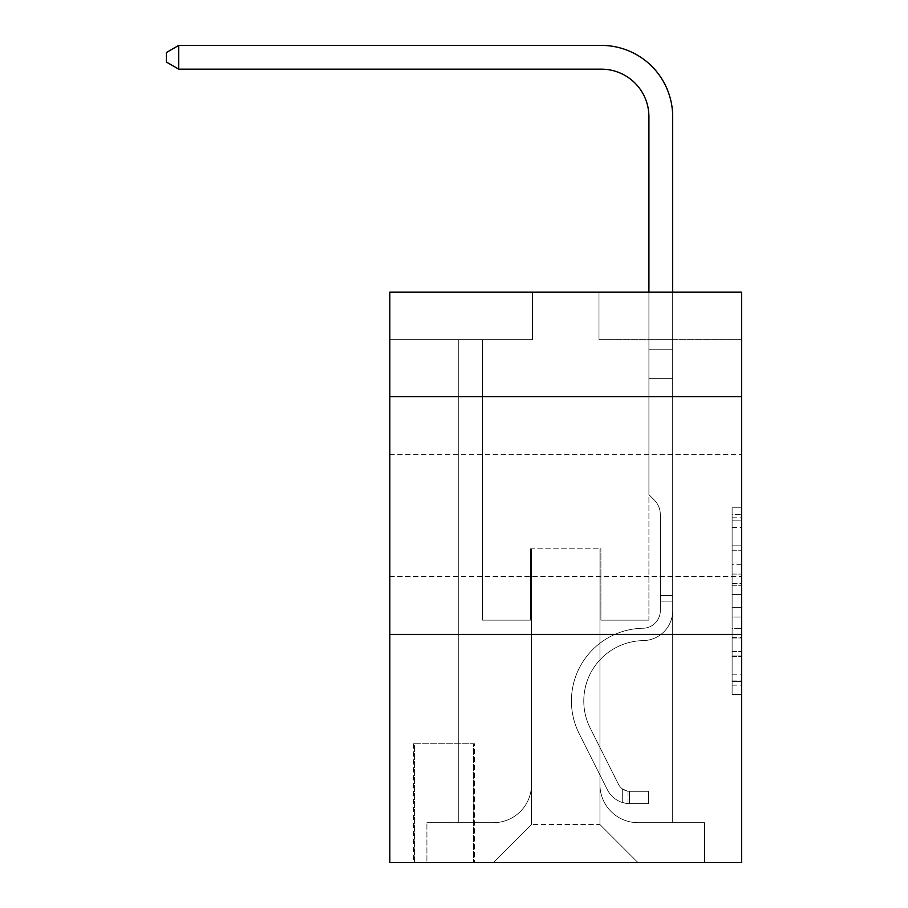 <?xml version="1.0" encoding="UTF-8"?>
<svg xmlns="http://www.w3.org/2000/svg" width="908" height="908" viewBox="0 0 908 908"><rect width="100%" height="100%" fill="white"/><g stroke="black" fill="none" stroke-linecap="round" stroke-linejoin="round"><path stroke-width="0.68" stroke-dasharray="4.54 3.41" d="M732.109 564.742L732.109 594.604L741.609 594.604L741.609 685.131L741.609 517.14L741.609 594.604L732.109 594.604L732.109 514.337L732.109 694.461L732.109 507.81L732.109 681.397L741.609 681.397L732.109 681.397L741.609 681.397L732.109 681.397L732.109 651.535L732.109 694.461L741.609 694.461L741.609 507.81L741.609 680.932L741.609 607.668L732.109 607.668L741.609 607.668L741.609 651.535L741.609 520.874L732.109 520.874L741.609 520.874L741.609 694.461L741.609 517.14L741.609 694.461L732.109 694.461L732.109 507.81L741.609 507.81L741.609 517.14L741.609 507.81L741.609 517.14L741.609 507.81L741.609 514.337L741.609 507.81L732.109 507.81L732.109 520.874L741.609 520.874L732.109 520.874L732.109 564.742L741.609 564.742M741.609 515.562L741.609 454.715L741.609 515.562M389.827 515.562L389.827 454.715L389.827 515.562M474.441 743.754L413.594 743.754L474.441 743.754L474.441 862.6L413.594 862.6L474.441 862.6M413.594 743.754L413.594 862.6M741.609 583.401L741.609 574.072L741.609 583.401L732.109 583.401L732.109 545.833L732.109 656.427L732.109 628.665L741.609 628.665L732.109 628.665L732.109 694.461L741.609 694.461L732.109 694.461L741.609 694.461L732.109 694.461L732.109 507.81L741.609 507.81L732.109 507.81L741.609 507.81L732.109 507.81L732.109 583.401L741.609 583.401M741.609 634.408L741.609 862.6L389.827 862.6L389.827 634.408L741.609 634.408L741.609 292.126L598.996 292.126L741.609 292.126L741.609 339.671L741.609 292.126L389.827 292.126L532.44 292.126L389.827 292.126L389.827 339.671L532.44 339.671L389.827 339.671L389.827 292.126L389.827 396.717L741.609 396.717L389.827 396.717L389.827 634.408L741.609 634.408L389.827 634.408M458.756 339.671L458.756 822.671L493.453 822.671A38.034 38.034 0 0 0 531.486 784.637L531.486 548.841L531.486 824.566L531.486 548.841L531.486 824.566L531.486 548.841L599.95 548.841L599.95 784.637A38.034 38.034 0 0 0 637.972 822.671L672.68 822.671L672.68 339.671L672.68 822.671L672.68 339.671L672.68 822.671L672.68 339.671L672.68 822.671L672.68 339.671L672.68 822.671L672.68 339.671L672.68 822.671L672.68 339.671L672.68 822.671L672.68 339.671L672.68 822.671L672.68 339.671L672.68 822.671L704.529 822.671L637.972 822.671L672.68 822.671L637.972 822.671L672.68 822.671L637.972 822.671L672.68 822.671L637.972 822.671L672.68 822.671L637.972 822.671L672.68 822.671L637.972 822.671L672.68 822.671L637.972 822.671L672.68 822.671L672.68 339.671L648.914 339.671L672.68 339.671L648.914 339.671L672.68 339.671L648.914 339.671L672.68 339.671L648.914 339.671L672.68 339.671L648.914 339.671L672.68 339.671L648.914 339.671L672.68 339.671L648.914 339.671L672.68 339.671L648.914 339.671L672.68 339.671L648.914 339.671L672.68 339.671L672.68 822.671L637.972 822.671A38.034 38.034 0 0 1 599.95 784.637A38.034 38.034 0 0 0 637.972 822.671A38.034 38.034 0 0 1 599.95 784.637A38.034 38.034 0 0 0 637.972 822.671A38.034 38.034 0 0 1 599.95 784.637A38.034 38.034 0 0 0 637.972 822.671A38.034 38.034 0 0 1 599.95 784.637A38.034 38.034 0 0 0 637.972 822.671A38.034 38.034 0 0 1 599.95 784.637A38.034 38.034 0 0 0 637.972 822.671A38.034 38.034 0 0 1 599.95 784.637A38.034 38.034 0 0 0 637.972 822.671A38.034 38.034 0 0 1 599.95 784.637A38.034 38.034 0 0 0 637.972 822.671A38.034 38.034 0 0 1 599.95 784.637L599.95 548.841L599.95 824.566L531.486 824.566L599.95 824.566L637.972 862.6L704.529 862.6L493.453 862.6L637.972 862.6L599.95 824.566L637.972 862.6L599.95 824.566L599.95 548.841L599.95 824.566L599.95 548.841L530.533 548.841L530.533 620.153L482.523 620.153L482.523 339.671L458.756 339.671L458.756 822.671L493.453 822.671A38.034 38.034 0 0 0 531.486 784.637L531.486 548.841L530.533 548.841L530.533 620.153L482.523 620.153L482.523 339.671L458.756 339.671L458.756 822.671L493.453 822.671L426.908 822.671L493.453 822.671L458.756 822.671L458.756 339.671L458.756 822.671L458.756 339.671L458.756 822.671L458.756 339.671L458.756 822.671L458.756 339.671L458.756 822.671L458.756 339.671L458.756 822.671L458.756 339.671L458.756 822.671L458.756 339.671L482.523 339.671L458.756 339.671L482.523 339.671L458.756 339.671L482.523 339.671L458.756 339.671L482.523 339.671L458.756 339.671L482.523 339.671L458.756 339.671L482.523 339.671L458.756 339.671L482.523 339.671L458.756 339.671L482.523 339.671L458.756 339.671L458.756 822.671L458.756 339.671M531.486 784.637L531.486 548.841L530.533 548.841L530.533 620.153L482.523 620.153L482.523 339.671L482.523 620.153L482.523 339.671L482.523 620.153L482.523 339.671L482.523 620.153L482.523 339.671L482.523 620.153L482.523 339.671L482.523 620.153L482.523 339.671L482.523 620.153L482.523 339.671L482.523 620.153L482.523 339.671L482.523 620.153L530.533 620.153L482.523 620.153L530.533 620.153L482.523 620.153L530.533 620.153L482.523 620.153L530.533 620.153L482.523 620.153L530.533 620.153L482.523 620.153L530.533 620.153L482.523 620.153L530.533 620.153L482.523 620.153L530.533 620.153L530.533 548.841L530.533 620.153L530.533 548.841L530.533 620.153L530.533 548.841L530.533 620.153L530.533 548.841L530.533 620.153L530.533 548.841L530.533 620.153L530.533 548.841L530.533 620.153L530.533 548.841L530.533 620.153L530.533 548.841L531.486 548.841L530.533 548.841L531.486 548.841L530.533 548.841L531.486 548.841L530.533 548.841L531.486 548.841L530.533 548.841L531.486 548.841L530.533 548.841L531.486 548.841L530.533 548.841L531.486 548.841L530.533 548.841L531.486 548.841L531.486 784.637A38.034 38.034 0 0 1 493.453 822.671A38.034 38.034 0 0 0 531.486 784.637A38.034 38.034 0 0 1 493.453 822.671A38.034 38.034 0 0 0 531.486 784.637A38.034 38.034 0 0 1 493.453 822.671A38.034 38.034 0 0 0 531.486 784.637A38.034 38.034 0 0 1 493.453 822.671A38.034 38.034 0 0 0 531.486 784.637A38.034 38.034 0 0 1 493.453 822.671A38.034 38.034 0 0 0 531.486 784.637A38.034 38.034 0 0 1 493.453 822.671A38.034 38.034 0 0 0 531.486 784.637A38.034 38.034 0 0 1 493.453 822.671A38.034 38.034 0 0 0 531.486 784.637M741.609 339.671L598.996 339.671L741.609 339.671M414.547 862.6L473.488 862.6L414.547 862.6L414.547 743.754L473.488 743.754L473.488 862.6L473.488 743.754L414.547 743.754L414.547 862.6M426.908 862.6L493.453 862.6L531.486 824.566L493.453 862.6L531.486 824.566L493.453 862.6L426.908 862.6L426.908 822.671L426.908 862.6M600.892 548.841L599.95 548.841L600.892 548.841L599.95 548.841L600.892 548.841L599.95 548.841L600.892 548.841L599.95 548.841L600.892 548.841L599.95 548.841L600.892 548.841L599.95 548.841L600.892 548.841L599.95 548.841L600.892 548.841L599.95 548.841L600.892 548.841L599.95 548.841L600.892 548.841L600.892 620.153L600.892 548.841M598.996 339.671L598.996 292.126L598.996 339.671M532.44 339.671L532.44 292.126L532.44 339.671M704.529 822.671L704.529 862.6L704.529 822.671M648.914 339.671L648.914 620.153L600.892 620.153L648.914 620.153L600.892 620.153L648.914 620.153L600.892 620.153L648.914 620.153L600.892 620.153L648.914 620.153L600.892 620.153L648.914 620.153L600.892 620.153L648.914 620.153L600.892 620.153L648.914 620.153L600.892 620.153L648.914 620.153L600.892 620.153L648.914 620.153L648.914 339.671M741.609 396.717L389.827 396.717M732.109 594.604L741.609 594.604L732.109 594.604M732.109 514.337L732.109 507.81L732.109 514.337L741.609 514.337L732.109 514.337M732.109 655.962L732.109 616.997L732.109 655.962L741.609 655.962L732.109 655.962M732.109 616.997L732.109 607.668L741.609 607.668L732.109 607.668L732.109 616.997L741.609 616.997L732.109 616.997M732.109 545.833L732.109 520.874L732.109 545.833L741.609 545.833L732.109 545.833M732.109 507.81L741.609 507.81L732.109 507.81L732.109 517.14L732.109 507.81L741.609 507.81M732.109 694.461L741.609 694.461L732.109 694.461L732.109 685.131L732.109 694.461M660.32 595.432L660.32 601.13L672.68 601.13L672.68 595.432L672.68 610.664L672.68 349.239L672.68 378.647L672.68 349.239L648.914 349.239L648.914 116.712A47.534 47.534 125.1 0 0 601.368 69.167L178.751 69.167L178.751 45.4L601.368 45.4A71.312 71.312 -54.9 0 1 672.68 116.712L672.68 378.647L672.68 349.239L648.914 349.239L648.914 378.647L672.68 378.647L672.68 349.239L672.68 378.647L672.68 349.239L648.914 349.239L648.914 116.712A47.534 47.534 125.1 0 0 601.368 69.167L178.751 69.167L166.391 62.039L166.391 52.528L166.391 62.039L178.751 69.167L178.751 45.4L178.751 69.167L166.391 62.039L166.391 52.528L178.751 45.4L166.391 52.528L166.391 62.039L178.751 69.167L178.751 45.4L601.368 45.4A71.312 71.312 -54.9 0 1 672.68 116.712L672.68 378.647L672.68 349.239L648.914 349.239L672.68 349.239L672.68 378.647L672.68 349.239L648.914 349.239L648.914 116.712A47.534 47.534 125.1 0 0 601.368 69.167L178.751 69.167L166.391 62.039L166.391 52.528L178.751 45.4L601.368 45.4A71.312 71.312 -54.9 0 1 672.68 116.712L672.68 378.647L672.68 349.239L648.914 349.239L648.914 494.644L654.271 500.002A20.657 20.657 -54.9 0 1 660.32 514.609A20.657 20.657 125.1 0 0 654.271 500.002L648.914 494.644L648.914 378.647L672.68 378.647L672.68 349.239L672.68 610.664A29.953 29.953 -54.9 0 1 643.205 640.617A29.953 29.953 125.1 0 0 672.68 610.664L672.68 378.647L648.914 378.647L648.914 116.712A47.534 47.534 125.1 0 0 601.368 69.167L178.751 69.167L178.751 45.4L178.751 69.167L166.391 62.039L178.751 69.167L178.751 45.4L166.391 52.528L166.391 62.039L166.391 52.528L178.751 45.4L601.368 45.4A71.312 71.312 -54.9 0 1 672.68 116.712L672.68 349.239L648.914 349.239L672.68 349.239L672.68 378.647L648.914 378.647L648.914 494.644L654.271 500.002A20.657 20.657 -54.9 0 1 660.32 514.609A20.657 20.657 125.1 0 0 654.271 500.002L648.914 494.644L648.914 116.712A47.534 47.534 125.1 0 0 601.368 69.167L178.751 69.167L166.391 62.039L178.751 69.167L178.751 45.4L601.368 45.4A71.312 71.312 -54.9 0 1 672.68 116.712L672.68 349.239L648.914 349.239L648.914 378.647L672.68 378.647L672.68 610.664A29.953 29.953 -54.9 0 1 643.205 640.617A29.953 29.953 125.1 0 0 672.68 610.664L672.68 378.647L648.914 378.647L648.914 494.644L654.271 500.002A20.657 20.657 -54.9 0 1 660.32 514.609A20.657 20.657 125.1 0 0 654.271 500.002L648.914 494.644L648.914 116.712A47.534 47.534 125.1 0 0 601.368 69.167L178.751 69.167L166.391 62.039L166.391 52.528L166.391 62.039L178.751 69.167L178.751 45.4L178.751 69.167L166.391 62.039L166.391 52.528L178.751 45.4L166.391 52.528L166.391 62.039L178.751 69.167L178.751 45.4L601.368 45.4A71.312 71.312 -54.9 0 1 672.68 116.712L672.68 610.664A29.953 29.953 -54.9 0 1 643.205 640.617A29.953 29.953 125.1 0 0 672.68 610.664L672.68 378.647L648.914 378.647L648.914 494.644L654.271 500.002A20.657 20.657 -54.9 0 1 660.32 514.609A20.657 20.657 125.1 0 0 654.271 500.002L648.914 494.644L648.914 378.647L672.68 378.647L672.68 610.664A29.953 29.953 -54.9 0 1 643.205 640.617A60.371 60.371 125.1 0 0 590.211 728.091A60.371 60.371 -54.9 0 1 643.205 640.617A29.953 29.953 125.1 0 0 672.68 610.664L672.68 378.647L648.914 378.647L648.914 349.239L672.68 349.239L648.914 349.239L648.914 116.712A47.534 47.534 125.1 0 0 601.368 69.167L178.751 69.167L166.391 62.039L166.391 52.528L178.751 45.4L601.368 45.4A71.312 71.312 -54.9 0 1 672.68 116.712L672.68 349.239L672.68 116.712L672.68 349.239L648.914 349.239L648.914 494.644L654.271 500.002A20.657 20.657 -54.9 0 1 660.32 514.609A20.657 20.657 125.1 0 0 654.271 500.002L648.914 494.644L648.914 378.647L672.68 378.647L672.68 610.664A29.953 29.953 -54.9 0 1 643.205 640.617A29.953 29.953 125.1 0 0 672.68 610.664L672.68 378.647L648.914 378.647L648.914 116.712A47.534 47.534 125.1 0 0 601.368 69.167L178.751 69.167L178.751 45.4L178.751 69.167L601.368 69.167L178.751 69.167L178.751 45.4L166.391 52.528L166.391 62.039L178.751 69.167L601.368 69.167L178.751 69.167L178.751 45.4L601.368 45.4A71.312 71.312 -54.9 0 1 672.68 116.712L672.68 349.239L648.914 349.239L648.914 116.712A47.534 47.534 125.1 0 0 601.368 69.167L178.751 69.167L601.368 69.167L178.751 69.167L178.751 45.4L601.368 45.4A71.312 71.312 -54.9 0 1 672.68 116.712L672.68 349.239L672.68 116.712L672.68 349.239L648.914 349.239L648.914 494.644L654.271 500.002A20.657 20.657 -54.9 0 1 660.32 514.609A20.657 20.657 125.1 0 0 654.271 500.002L648.914 494.644L648.914 378.647L672.68 378.647L672.68 610.664A29.953 29.953 -54.9 0 1 643.205 640.617A29.953 29.953 125.1 0 0 672.68 610.664L672.68 378.647L648.914 378.647L648.914 116.712L648.914 494.644L654.271 500.002A20.657 20.657 -54.9 0 1 660.32 514.609A20.657 20.657 125.1 0 0 654.271 500.002L648.914 494.644L648.914 378.647L672.68 378.647L672.68 610.664A29.953 29.953 -54.9 0 1 643.205 640.617A60.371 60.371 125.1 0 0 590.211 728.091A60.371 60.371 -54.9 0 1 643.205 640.617A29.953 29.953 125.1 0 0 672.68 610.664L672.68 378.647L648.914 378.647L648.914 116.712L648.914 494.644L654.271 500.002A20.657 20.657 -54.9 0 1 660.32 514.609A20.657 20.657 125.1 0 0 654.271 500.002L648.914 494.644L648.914 378.647L672.68 378.647L672.68 610.664A29.953 29.953 -54.9 0 1 643.205 640.617A29.953 29.953 125.1 0 0 672.68 610.664L672.68 378.647L648.914 378.647L648.914 116.712L648.914 349.239L672.68 349.239L672.68 116.712L672.68 349.239L672.68 116.712L672.68 349.239L648.914 349.239L648.914 494.644L654.271 500.002A20.657 20.657 -54.9 0 1 660.32 514.609A20.657 20.657 125.1 0 0 654.271 500.002L648.914 494.644L648.914 378.647L672.68 378.647L672.68 610.664L672.68 601.13L660.32 601.13L660.32 595.432L672.68 595.432L660.32 595.432L660.32 610.664L660.32 514.609L660.32 610.664A17.593 17.593 -54.9 0 1 643.012 628.257A17.593 17.593 125.1 0 0 660.32 610.664L660.32 514.609L660.32 610.664L660.32 595.432L672.68 595.432L660.32 595.432L660.32 610.664A17.593 17.593 -54.9 0 1 643.012 628.257A17.593 17.593 125.1 0 0 660.32 610.664L660.32 514.609L660.32 610.664A17.593 17.593 -54.9 0 1 643.012 628.257A17.593 17.593 125.1 0 0 660.32 610.664L660.32 514.609L660.32 610.664L660.32 595.432L672.68 595.432L660.32 595.432L660.32 610.664A17.593 17.593 -54.9 0 1 643.012 628.257A72.731 72.731 125.1 0 0 579.168 733.641A72.731 72.731 -54.9 0 1 643.012 628.257A17.593 17.593 125.1 0 0 660.32 610.664L660.32 514.609L660.32 610.664A17.593 17.593 -54.9 0 1 643.012 628.257A17.593 17.593 125.1 0 0 660.32 610.664L660.32 514.609L660.32 610.664L660.32 595.432L672.68 595.432L660.32 595.432L660.32 610.664A17.593 17.593 -54.9 0 1 643.012 628.257A17.593 17.593 125.1 0 0 660.32 610.664L660.32 514.609L660.32 610.664A17.593 17.593 -54.9 0 1 643.012 628.257A72.731 72.731 125.1 0 0 579.168 733.641A72.731 72.731 -54.9 0 1 643.012 628.257A17.593 17.593 125.1 0 0 660.32 610.664L660.32 514.609L660.32 610.664L660.32 595.432L672.68 595.432M629.414 803.648A25.197 25.197 -54.9 0 1 607.384 789.767L579.168 733.641A72.731 72.731 -54.9 0 1 643.012 628.257A17.593 17.593 125.1 0 0 660.32 610.664A17.593 17.593 -54.9 0 1 643.012 628.257A17.593 17.593 125.1 0 0 660.32 610.664L660.32 514.609L660.32 610.664A17.593 17.593 -54.9 0 1 643.012 628.257A72.731 72.731 125.1 0 0 579.168 733.641L607.384 789.767L579.168 733.641A72.731 72.731 -54.9 0 1 643.012 628.257A17.593 17.593 125.1 0 0 660.32 610.664A17.593 17.593 125.1 0 1 643.012 628.257A17.593 17.593 125.1 0 0 660.32 610.664A17.593 17.593 125.1 0 1 643.012 628.257A72.731 72.731 125.1 0 0 579.168 733.641A72.731 72.731 -54.9 0 1 643.012 628.257A17.593 17.593 125.1 0 0 660.32 610.664A17.593 17.593 125.1 0 1 643.012 628.257A72.731 72.731 125.1 0 0 579.168 733.641A72.731 72.731 -54.9 0 1 643.012 628.257A17.593 17.593 125.1 0 0 660.32 610.664A17.593 17.593 125.1 0 1 643.012 628.257A17.593 17.593 125.1 0 0 660.32 610.664A17.593 17.593 125.1 0 1 643.012 628.257A72.731 72.731 125.1 0 0 579.168 733.641L607.384 789.767L579.168 733.641A72.731 72.731 -54.9 0 1 643.012 628.257A17.593 17.593 125.1 0 0 660.32 610.664A17.593 17.593 125.1 0 1 643.012 628.257A72.731 72.731 125.1 0 0 579.168 733.641A72.731 72.731 -54.9 0 1 643.012 628.257A17.593 17.593 125.1 0 0 660.32 610.664A17.593 17.593 125.1 0 1 643.012 628.257A17.593 17.593 125.1 0 0 660.32 610.664A17.593 17.593 125.1 0 1 643.012 628.257A72.731 72.731 125.1 0 0 579.168 733.641A72.731 72.731 -54.9 0 1 643.012 628.257A17.593 17.593 125.1 0 0 660.32 610.664A17.593 17.593 125.1 0 1 643.012 628.257A72.731 72.731 125.1 0 0 579.168 733.641L607.384 789.767A25.197 25.197 125.1 0 0 622.286 802.479A25.197 25.197 -54.9 0 1 607.384 789.767L579.168 733.641A72.731 72.731 -54.9 0 1 643.012 628.257A72.731 72.731 -54.9 0 0 579.168 733.641A72.731 72.731 -54.9 0 1 643.012 628.257A72.731 72.731 -54.9 0 0 579.168 733.641L607.384 789.767L579.168 733.641A72.731 72.731 -54.9 0 1 643.012 628.257A72.731 72.731 -54.9 0 0 579.168 733.641L607.384 789.767L579.168 733.641A72.731 72.731 -54.9 0 1 643.012 628.257A72.731 72.731 -54.9 0 0 579.168 733.641A72.731 72.731 -54.9 0 1 643.012 628.257A72.731 72.731 -54.9 0 0 579.168 733.641L607.384 789.767A25.197 25.197 125.1 0 0 622.286 802.479C629.619 804.034 629.619 804.034 622.286 802.479C629.619 804.034 629.619 804.034 622.286 802.479A25.197 25.197 -54.9 0 1 607.384 789.767L579.168 733.641A72.731 72.731 -54.9 0 1 643.012 628.257A72.731 72.731 -54.9 0 0 579.168 733.641L607.384 789.767L579.168 733.641A72.731 72.731 -54.9 0 1 643.012 628.257A72.731 72.731 -54.9 0 0 579.168 733.641A72.731 72.731 -54.9 0 1 643.012 628.257A72.731 72.731 -54.9 0 0 579.168 733.641L607.384 789.767L579.168 733.641A72.731 72.731 -54.9 0 1 643.012 628.257A72.731 72.731 -54.9 0 0 579.168 733.641L607.384 789.767A25.197 25.197 125.1 0 0 622.286 802.479C629.619 804.034 629.619 804.034 622.286 802.479C629.619 804.034 629.619 804.034 622.286 802.479A25.197 25.197 -54.9 0 1 607.384 789.767L579.168 733.641L607.384 789.767A25.197 25.197 125.1 0 0 622.286 802.479C629.619 804.034 629.619 804.034 622.286 802.479C629.619 804.034 629.619 804.034 622.286 802.479A25.197 25.197 -54.9 0 1 607.384 789.767L579.168 733.641L607.384 789.767A25.197 25.197 125.1 0 0 622.286 802.479C629.619 804.034 629.619 804.034 622.286 802.479C629.619 804.034 629.619 804.034 622.286 802.479A25.197 25.197 -54.9 0 1 607.384 789.767L579.168 733.641L607.384 789.767A25.197 25.197 125.1 0 0 622.286 802.479C629.619 804.034 629.619 804.034 622.286 802.479C629.619 804.034 629.619 804.034 622.286 802.479A25.197 25.197 -54.9 0 1 607.384 789.767L579.168 733.641L607.384 789.767A25.197 25.197 125.1 0 0 622.286 802.479C629.619 804.034 629.619 804.034 622.286 802.479C629.619 804.034 629.619 804.034 622.286 802.479A25.197 25.197 -54.9 0 1 607.384 789.767L579.168 733.641L607.384 789.767A25.197 25.197 125.1 0 0 622.286 802.479C629.619 804.034 629.619 804.034 622.286 802.479C629.619 804.034 629.619 804.034 622.286 802.479A25.197 25.197 -54.9 0 1 607.384 789.767L579.168 733.641L607.384 789.767A25.197 25.197 125.1 0 0 622.286 802.479C629.619 804.034 629.619 804.034 622.286 802.479C629.619 804.034 629.619 804.034 622.286 802.479A25.197 25.197 -54.9 0 1 607.384 789.767A25.197 25.197 -54.9 0 0 629.414 803.648L629.414 791.288A12.837 12.837 -54.9 0 1 618.427 784.217L590.211 728.091A60.371 60.371 -54.9 0 1 643.205 640.617A29.953 29.953 125.1 0 0 672.68 610.664A29.953 29.953 -54.9 0 1 643.205 640.617A60.371 60.371 125.1 0 0 590.211 728.091L618.427 784.217L590.211 728.091A60.371 60.371 -54.9 0 1 643.205 640.617A29.953 29.953 125.1 0 0 672.68 610.664A29.953 29.953 125.1 0 1 643.205 640.617A29.953 29.953 125.1 0 0 672.68 610.664A29.953 29.953 125.1 0 1 643.205 640.617A60.371 60.371 125.1 0 0 590.211 728.091A60.371 60.371 -54.9 0 1 643.205 640.617A29.953 29.953 125.1 0 0 672.68 610.664A29.953 29.953 125.1 0 1 643.205 640.617A60.371 60.371 125.1 0 0 590.211 728.091A60.371 60.371 -54.9 0 1 643.205 640.617A29.953 29.953 125.1 0 0 672.68 610.664A29.953 29.953 125.1 0 1 643.205 640.617A29.953 29.953 125.1 0 0 672.68 610.664A29.953 29.953 125.1 0 1 643.205 640.617A60.371 60.371 125.1 0 0 590.211 728.091L618.427 784.217L590.211 728.091A60.371 60.371 -54.9 0 1 643.205 640.617A29.953 29.953 125.1 0 0 672.68 610.664A29.953 29.953 125.1 0 1 643.205 640.617A60.371 60.371 125.1 0 0 590.211 728.091A60.371 60.371 -54.9 0 1 643.205 640.617A29.953 29.953 125.1 0 0 672.68 610.664A29.953 29.953 125.1 0 1 643.205 640.617A29.953 29.953 125.1 0 0 672.68 610.664A29.953 29.953 125.1 0 1 643.205 640.617A60.371 60.371 125.1 0 0 590.211 728.091A60.371 60.371 -54.9 0 1 643.205 640.617A29.953 29.953 125.1 0 0 672.68 610.664A29.953 29.953 125.1 0 1 643.205 640.617A60.371 60.371 125.1 0 0 590.211 728.091L618.427 784.217A12.837 12.837 125.1 0 0 622.286 788.791C629.494 792.105 629.494 792.105 622.286 788.791C629.494 792.105 629.494 792.105 622.286 788.791A12.837 12.837 -54.9 0 1 618.427 784.217L590.211 728.091A60.371 60.371 -54.9 0 1 643.205 640.617A60.371 60.371 -54.9 0 0 590.211 728.091A60.371 60.371 -54.9 0 1 643.205 640.617A60.371 60.371 -54.9 0 0 590.211 728.091L618.427 784.217L590.211 728.091A60.371 60.371 -54.9 0 1 643.205 640.617A60.371 60.371 -54.9 0 0 590.211 728.091L618.427 784.217L590.211 728.091A60.371 60.371 -54.9 0 1 643.205 640.617A60.371 60.371 -54.9 0 0 590.211 728.091A60.371 60.371 -54.9 0 1 643.205 640.617A60.371 60.371 -54.9 0 0 590.211 728.091L618.427 784.217A12.837 12.837 125.1 0 0 622.286 788.791C629.494 792.105 629.494 792.105 622.286 788.791C629.494 792.105 629.494 792.105 622.286 788.791A12.837 12.837 -54.9 0 1 618.427 784.217L590.211 728.091A60.371 60.371 -54.9 0 1 643.205 640.617A60.371 60.371 -54.9 0 0 590.211 728.091L618.427 784.217L590.211 728.091A60.371 60.371 -54.9 0 1 643.205 640.617A60.371 60.371 -54.9 0 0 590.211 728.091A60.371 60.371 -54.9 0 1 643.205 640.617A60.371 60.371 -54.9 0 0 590.211 728.091L618.427 784.217L590.211 728.091A60.371 60.371 -54.9 0 1 643.205 640.617A60.371 60.371 -54.9 0 0 590.211 728.091L618.427 784.217A12.837 12.837 125.1 0 0 622.286 788.791C629.494 792.105 629.494 792.105 622.286 788.791C629.494 792.105 629.494 792.105 622.286 788.791A12.837 12.837 -54.9 0 1 618.427 784.217L590.211 728.091L618.427 784.217A12.837 12.837 125.1 0 0 622.286 788.791C629.494 792.105 629.494 792.105 622.286 788.791C629.494 792.105 629.494 792.105 622.286 788.791A12.837 12.837 -54.9 0 1 618.427 784.217L590.211 728.091L618.427 784.217A12.837 12.837 125.1 0 0 622.286 788.791C629.494 792.105 629.494 792.105 622.286 788.791C629.494 792.105 629.494 792.105 622.286 788.791A12.837 12.837 -54.9 0 1 618.427 784.217L590.211 728.091L618.427 784.217A12.837 12.837 125.1 0 0 622.286 788.791C629.494 792.105 629.494 792.105 622.286 788.791C629.494 792.105 629.494 792.105 622.286 788.791A12.837 12.837 -54.9 0 1 618.427 784.217L590.211 728.091L618.427 784.217A12.837 12.837 125.1 0 0 622.286 788.791C629.494 792.105 629.494 792.105 622.286 788.791C629.494 792.105 629.494 792.105 622.286 788.791A12.837 12.837 -54.9 0 1 618.427 784.217L590.211 728.091L618.427 784.217A12.837 12.837 125.1 0 0 622.286 788.791C629.494 792.105 629.494 792.105 622.286 788.791C629.494 792.105 629.494 792.105 622.286 788.791A12.837 12.837 -54.9 0 1 618.427 784.217L590.211 728.091L618.427 784.217A12.837 12.837 125.1 0 0 622.286 788.791C629.494 792.105 629.494 792.105 622.286 788.791C629.494 792.105 629.494 792.105 622.286 788.791A12.837 12.837 -54.9 0 1 618.427 784.217A12.837 12.837 -54.9 0 0 629.414 791.288L629.414 803.648L648.437 803.648L629.414 803.648A25.197 25.197 -54.9 0 1 607.384 789.767A25.197 25.197 -54.9 0 0 629.414 803.648L629.414 791.288L648.437 791.288L629.414 791.288A12.837 12.837 -54.9 0 1 618.427 784.217A12.837 12.837 -54.9 0 0 629.414 791.288L629.414 803.648L648.437 803.648L648.437 791.288L648.437 803.648L629.414 803.648A25.197 25.197 -54.9 0 1 607.384 789.767A25.197 25.197 -54.9 0 0 629.414 803.648L629.414 791.288L648.437 791.288L629.414 791.288A12.837 12.837 -54.9 0 1 618.427 784.217A12.837 12.837 -54.9 0 0 629.414 791.288L629.414 803.648L648.437 803.648L648.437 791.288L648.437 803.648L629.414 803.648A25.197 25.197 -54.9 0 1 607.384 789.767A25.197 25.197 -54.9 0 0 629.414 803.648L629.414 791.288L648.437 791.288L629.414 791.288A12.837 12.837 -54.9 0 1 618.427 784.217A12.837 12.837 -54.9 0 0 629.414 791.288L629.414 803.648L648.437 803.648L648.437 791.288L648.437 803.648L629.414 803.648A25.197 25.197 -54.9 0 1 607.384 789.767A25.197 25.197 -54.9 0 0 629.414 803.648L629.414 791.288L648.437 791.288L629.414 791.288A12.837 12.837 -54.9 0 1 618.427 784.217A12.837 12.837 -54.9 0 0 629.414 791.288L629.414 803.648L648.437 803.648L648.437 791.288L648.437 803.648L629.414 803.648A25.197 25.197 -54.9 0 1 607.384 789.767A25.197 25.197 -54.9 0 0 629.414 803.648L629.414 791.288L648.437 791.288L629.414 791.288A12.837 12.837 -54.9 0 1 618.427 784.217A12.837 12.837 -54.9 0 0 629.414 791.288L629.414 803.648L648.437 803.648L648.437 791.288L648.437 803.648L629.414 803.648A25.197 25.197 -54.9 0 1 607.384 789.767A25.197 25.197 -54.9 0 0 629.414 803.648L629.414 791.288L648.437 791.288L629.414 791.288A12.837 12.837 -54.9 0 1 618.427 784.217A12.837 12.837 -54.9 0 0 629.414 791.288L629.414 803.648L648.437 803.648L648.437 791.288L648.437 803.648L629.414 803.648A25.197 25.197 -54.9 0 1 607.384 789.767A25.197 25.197 -54.9 0 0 629.414 803.648L629.414 791.288L648.437 791.288L629.414 791.288A12.837 12.837 -54.9 0 1 618.427 784.217A12.837 12.837 -54.9 0 0 629.414 791.288L629.414 803.648L648.437 803.648L648.437 791.288L648.437 803.648L629.414 803.648A25.197 25.197 -54.9 0 1 607.384 789.767A25.197 25.197 -54.9 0 0 629.414 803.648L629.414 791.288L648.437 791.288L629.414 791.288A12.837 12.837 -54.9 0 1 618.427 784.217A12.837 12.837 -54.9 0 0 629.414 791.288L629.414 803.648L648.437 803.648L648.437 791.288L648.437 803.648L629.414 803.648M601.368 45.4A71.312 71.312 -54.9 0 1 672.68 116.712A71.312 71.312 -54.9 0 0 601.368 45.4A71.312 71.312 -54.9 0 1 672.68 116.712A71.312 71.312 -54.9 0 0 601.368 45.4A71.312 71.312 -54.9 0 1 672.68 116.712A71.312 71.312 -54.9 0 0 601.368 45.4A71.312 71.312 -54.9 0 1 672.68 116.712A71.312 71.312 -54.9 0 0 601.368 45.4L178.751 45.4L166.391 52.528L178.751 45.4L601.368 45.4L178.751 45.4L166.391 52.528L166.391 62.039L166.391 52.528L178.751 45.4L601.368 45.4L178.751 45.4L166.391 52.528L166.391 62.039L178.751 69.167L601.368 69.167L178.751 69.167L178.751 45.4L601.368 45.4L178.751 45.4L166.391 52.528L178.751 45.4L166.391 52.528L166.391 62.039L178.751 69.167M672.68 292.126L672.68 349.239L648.914 349.239L648.914 116.712L648.914 292.126M648.437 791.288L629.891 791.288L648.437 791.288L648.437 803.648L648.437 791.288M622.286 802.479C629.619 804.034 629.619 804.034 622.286 802.479C629.619 804.034 629.619 804.034 622.286 802.479L622.286 788.791L622.286 802.479M732.109 651.535L741.609 651.535L732.109 651.535M732.109 637.53L741.609 637.53M732.109 550.736L741.609 550.736L732.109 550.736M732.109 517.14L741.609 517.14M732.109 685.131L741.609 685.131M732.109 674.86L741.609 674.86M732.109 527.412L741.609 527.412M732.109 585.274L741.609 585.274L732.109 585.274M732.109 637.995L741.609 637.995L732.109 637.995M732.109 656.427L741.609 656.427L732.109 656.427M732.109 574.072L741.609 574.072L732.109 574.072M660.32 601.13L672.68 601.13L660.32 601.13M389.827 454.715L741.609 454.715L389.827 454.715M389.827 576.41L741.609 576.41L389.827 576.41M732.109 680.932L741.609 680.932M732.109 681.397L741.609 681.397M732.109 520.874L741.609 520.874M627.995 791.152L627.995 803.58"/><path stroke-width="1.36" d="M741.609 396.717L741.609 292.126L389.827 292.126L389.827 396.717L741.609 396.717L741.609 862.6L389.827 862.6L389.827 396.717M741.609 634.408L389.827 634.408M648.914 292.126L648.914 116.712A47.534 47.534 125.1 0 0 601.368 69.167L178.751 69.167L166.391 62.039L166.391 52.528L178.751 45.4L601.368 45.4A71.312 71.312 -54.9 0 1 672.68 116.712L672.68 292.126M648.914 116.712A47.534 47.534 125.1 0 0 601.368 69.167A47.534 47.534 125.1 0 1 648.914 116.712A47.534 47.534 125.1 0 0 601.368 69.167A47.534 47.534 125.1 0 1 648.914 116.712A47.534 47.534 125.1 0 0 601.368 69.167A47.534 47.534 125.1 0 1 648.914 116.712A47.534 47.534 125.1 0 0 601.368 69.167A47.534 47.534 125.1 0 1 648.914 116.712M178.751 69.167L178.751 45.4L601.368 45.4"/></g></svg>
